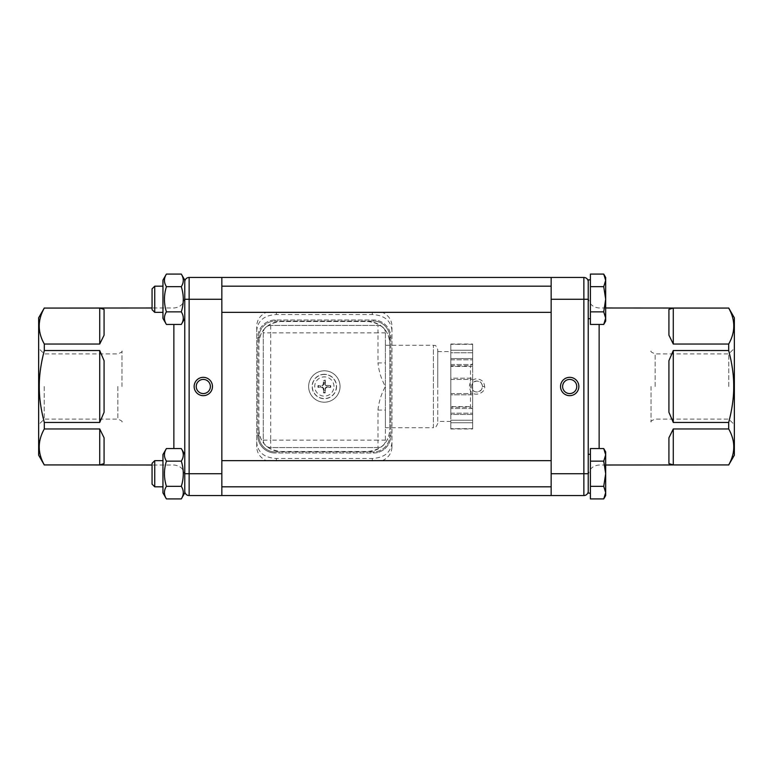 <?xml version="1.0" encoding="UTF-8"?>
<svg xmlns="http://www.w3.org/2000/svg" width="773" height="773" viewBox="0 0 773 773"><rect width="100%" height="100%" fill="white"/><g stroke="black" fill="none" stroke-linecap="round" stroke-linejoin="round"><path stroke-width="0.58" stroke-dasharray="3.87 2.9" d="M728.688 308.079L673.283 308.079L673.283 344.043L728.688 344.043C735.461 332.052 735.461 320.07 728.688 308.079L728.688 307.992M673.283 344.043L668.925 335.182L668.925 309.384L668.925 335.182L668.925 309.384L673.283 308.079M728.688 350.536L673.283 350.536L673.283 422.464L728.688 422.464C735.461 398.491 735.461 374.509 728.688 350.536L728.688 344.043M673.283 422.464L668.925 412.309L668.925 360.691L668.925 412.309L668.925 360.691L673.283 350.536M728.688 428.957L673.283 428.957L673.283 464.921L728.688 464.921C735.461 452.93 735.461 440.948 728.688 428.957L728.688 422.464M673.283 464.921L668.925 463.616L668.925 437.818L668.925 463.616L668.925 437.818L673.283 428.957M44.312 464.921L99.717 464.921L99.717 428.957L44.312 428.957C37.539 440.948 37.539 452.93 44.312 464.921L44.312 465.008M99.717 428.957L104.075 437.818L104.075 463.616L104.075 437.818L104.075 463.616L99.717 464.921M44.312 422.464L99.717 422.464L99.717 350.536L44.312 350.536C37.539 374.509 37.539 398.491 44.312 422.464L44.312 428.957M99.717 350.536L104.075 360.691L104.075 412.309L104.075 360.691L104.075 412.309L99.717 422.464M44.312 344.043L99.717 344.043L99.717 308.079L44.312 308.079C37.539 320.07 37.539 332.052 44.312 344.043L44.312 350.536M99.717 308.079L104.075 309.384L104.075 335.182L104.075 309.384L104.075 335.182L99.717 344.043M121.97 386.5L121.97 351.029L121.97 386.5M184.766 281.816L184.766 318.457L184.766 281.816A4.358 4.358 0 0 1 189.134 277.459L221.841 277.459L221.841 495.541M221.841 286.184L221.841 312.35L221.841 286.184L221.841 312.35L221.841 286.184L551.159 286.184L551.159 312.35L551.159 286.184M588.234 491.184L588.234 454.321L588.234 491.184A4.358 4.358 0 0 1 583.866 495.541L551.159 495.541L551.159 277.459L551.159 386.5L551.159 277.459L583.866 277.459A4.358 4.358 0 0 1 588.234 281.816L588.234 318.679L588.234 281.816M266.395 312.282L382.297 312.282L266.395 312.282C260.201 315.229 256.984 319.829 256.742 326.071L256.742 442.552C257.863 452.495 264.405 457.8 276.367 458.466L372.325 458.466C384.287 457.8 390.829 452.495 391.95 442.552L391.95 326.071C391.708 319.829 388.49 315.229 382.297 312.282M221.841 460.65L221.841 486.816L221.841 460.65L221.841 486.816L221.841 460.65L382.297 460.718L268.009 460.65M380.683 460.65L551.159 460.65L551.159 486.816L551.159 460.65M477.009 391.95C469.974 392.288 469.974 380.712 477.009 381.05C484.043 380.712 484.043 392.288 477.009 391.95M651.03 386.5L651.03 421.971L651.03 386.5M324.882 390.036A3.575 3.575 0 0 1 323.81 390.036L323.491 392.858A21.799 1.904 87.7 0 1 323.23 388.5L322.351 387.611A21.799 1.904 2.3 0 1 317.993 387.36L320.805 387.041A3.575 3.575 0 0 1 320.805 385.959L322.37 385.969L323.819 384.529L323.491 380.142A6.416 6.416 0 0 1 325.201 380.142A21.799 1.904 -92.3 0 1 325.452 384.5L326.341 385.389A21.799 1.904 -177.7 0 1 330.699 385.64L327.878 385.959A3.575 3.575 0 0 1 327.878 387.041L326.322 387.031L324.873 388.471L325.201 392.858A6.416 6.416 0 0 1 323.491 392.858M320.805 385.959L317.993 385.64A21.799 1.904 177.7 0 1 322.351 385.389L323.23 384.5A21.799 1.904 92.3 0 1 323.491 380.142M317.993 387.36A6.416 6.416 0 0 1 317.993 385.64M323.81 382.964A3.575 3.575 0 0 1 324.882 382.964L325.201 380.142M327.878 387.041L330.699 387.36A21.799 1.904 -2.3 0 1 326.341 387.611L325.452 388.5A21.799 1.904 -87.7 0 1 325.201 392.858M330.699 385.64A6.416 6.416 0 0 1 330.699 387.36M333.965 386.5A9.624 9.624 0 0 0 319.529 378.171A9.624 9.624 0 0 0 319.529 394.829A9.624 9.624 0 0 0 333.965 386.5M324.341 374.287A12.213 12.213 0 0 0 313.77 392.607A12.213 12.213 0 0 0 334.922 392.607A12.213 12.213 0 0 0 324.341 374.287M323.81 390.036L323.819 388.471L322.37 387.031L320.805 387.041M324.882 382.964L324.873 384.529L326.322 385.969L327.878 385.959M389.776 343.338L389.776 429.662L389.776 343.338C388.858 330.438 381.591 323.162 367.967 321.529L280.725 321.529A21.808 21.808 0 0 0 258.916 343.338L258.916 337.434A16.359 16.359 0 0 1 275.275 321.075L373.417 321.075A16.359 16.359 0 0 1 389.776 337.434L389.776 343.338A21.808 21.808 0 0 0 367.967 321.529L280.725 321.529C267.1 323.162 259.825 330.438 258.916 343.338M472.641 386.5L472.641 409.4L472.641 386.5M450.833 407.216L450.833 365.784L450.833 407.216L470.467 407.216L470.467 365.784L470.467 407.216L472.641 409.4M472.641 406.646L472.641 394.81L472.641 406.646L450.833 406.646L450.833 394.81L472.641 394.81L472.641 393.554L472.641 394.81L450.833 394.81L450.833 386.5L450.833 416.715L450.833 406.646L450.833 414.454L472.641 414.454L472.641 408.531L472.641 414.454L472.641 413.188L472.641 414.454L450.833 414.454L450.833 413.188L450.833 416.715L450.833 358.546L472.641 358.546L472.641 393.554L472.641 358.546L472.641 359.812L472.641 358.546L450.833 358.546L450.833 359.812L450.833 356.285L450.833 406.646L472.641 406.646M472.641 352.749L472.641 359.812L472.641 350.237L472.641 352.749L450.833 352.749L450.833 350.237L472.641 350.237L472.641 344.323L472.641 350.237L450.833 350.237L450.833 344.024L450.833 378.19L472.641 378.19L450.833 378.19L450.833 386.5L450.833 352.749L472.641 352.749M472.641 344.323L450.833 344.323L472.641 344.323M472.641 420.251L472.641 413.188L472.641 422.763L472.641 420.251L450.833 420.251L450.833 422.763L472.641 422.763L472.641 428.677L472.641 422.763L450.833 422.763L450.833 428.976L450.833 416.715L450.833 420.251L472.641 420.251M472.641 428.677L450.833 428.677L472.641 428.677M437.75 386.5L437.75 349.647L437.75 386.5M437.75 423.353C436.31 427.005 434.851 428.464 433.392 427.72L433.392 345.28L433.392 427.72L385.408 427.72L385.408 345.28L385.408 427.72M437.75 421.391L437.75 351.609L437.75 421.391L450.833 421.391L450.833 416.715L450.833 421.391M324.341 402.202A15.702 15.702 0 0 0 337.946 378.644A15.702 15.702 0 0 0 310.746 378.644A15.702 15.702 0 0 0 324.341 402.202A15.702 15.702 0 0 1 310.746 378.644A15.702 15.702 0 0 1 337.946 378.644A15.702 15.702 0 0 1 324.341 402.202M390.858 337.434L390.858 435.566A17.45 17.45 0 0 1 373.417 453.017L275.275 453.017A17.45 17.45 0 0 1 257.824 435.566L257.824 337.434A17.45 17.45 0 0 1 275.275 319.983L373.417 319.983A17.45 17.45 0 0 1 390.858 337.434A17.45 17.45 0 0 0 373.417 319.983L275.275 319.983A17.45 17.45 0 0 0 257.824 337.434L257.824 435.566A17.45 17.45 0 0 0 275.275 453.017L373.417 453.017A17.45 17.45 0 0 0 390.858 435.566L390.858 337.434L389.776 337.434L390.858 337.434M377.997 447.567L270.695 447.567A7.411 7.411 0 0 1 263.284 440.146L263.284 332.854A7.411 7.411 0 0 1 270.695 325.433L377.997 325.433A7.411 7.411 0 0 1 385.408 332.854L385.408 440.146A7.411 7.411 0 0 1 377.997 447.567L377.997 440.146L385.408 440.146A7.411 7.411 0 0 1 377.997 447.567L270.695 447.567A7.411 7.411 0 0 1 263.284 440.146L263.284 332.854A7.411 7.411 0 0 1 270.695 325.433L377.997 325.433A7.411 7.411 0 0 1 385.408 332.854L377.997 332.854L377.997 325.433M258.916 429.662A21.808 21.808 0 0 0 280.725 451.471L367.967 451.471A21.808 21.808 0 0 0 389.776 429.662L389.776 337.434A16.359 16.359 0 0 0 373.417 321.075L373.417 319.983L373.417 321.075L275.275 321.075L275.275 319.983L275.275 321.075A16.359 16.359 0 0 0 258.916 337.434L257.824 337.434L258.916 337.434L258.916 435.566A16.359 16.359 0 0 0 275.275 451.925L373.417 451.925A16.359 16.359 0 0 0 389.776 435.566A16.359 16.359 0 0 1 373.417 451.925L275.275 451.925L275.275 453.017L275.275 451.925A16.359 16.359 0 0 1 258.916 435.566L257.824 435.566L258.916 435.566L258.916 429.662C259.825 442.562 267.1 449.838 280.725 451.471L367.967 451.471C381.591 449.838 388.858 442.562 389.776 429.662M450.833 356.285L450.833 351.609L450.833 356.285M450.833 393.554L472.641 393.554L450.833 393.554M450.833 379.446L472.641 379.446L450.833 379.446M450.833 413.188L472.641 413.188L450.833 413.188M450.833 359.812L472.641 359.812L450.833 359.812M385.408 332.854L385.408 362.914L377.997 362.914L377.997 332.854L270.695 332.854L270.695 440.146L377.997 440.146L377.997 410.086L385.408 410.086L385.408 440.146M184.766 454.543L181.307 448.553C183.935 452.746 183.935 456.949 181.307 461.143C183.935 469.54 183.935 477.936 181.307 486.323C183.935 490.526 183.935 494.72 181.307 498.914C183.935 494.72 183.935 490.526 181.307 486.323C183.935 477.936 183.935 469.54 181.307 461.143C183.935 456.949 183.935 452.746 181.307 448.553C183.935 452.746 183.935 456.949 181.307 461.143C183.935 469.54 183.935 477.936 181.307 486.323C183.935 490.526 183.935 494.72 181.307 498.914L184.766 492.923L184.766 280.077M181.307 498.914L166.417 498.914C163.799 494.72 163.799 490.526 166.417 486.323L181.307 486.323L166.417 486.323C163.799 490.526 163.799 494.72 166.417 498.914C163.799 494.72 163.799 490.526 166.417 486.323C163.799 477.936 163.799 469.54 166.417 461.143C163.799 456.949 163.799 452.746 166.417 448.553L162.958 454.543L162.958 492.923M162.958 460.65L162.958 486.816L162.958 460.65L162.958 486.816L162.958 460.65L154.735 460.65L154.735 486.816L154.735 460.65L154.735 486.816L152.059 484.149L152.059 463.327L152.059 484.149L152.059 463.327L154.735 460.65M181.307 461.143L166.417 461.143C163.799 456.949 163.799 452.746 166.417 448.553C163.799 452.746 163.799 456.949 166.417 461.143C163.799 469.54 163.799 477.936 166.417 486.323C163.799 477.936 163.799 469.54 166.417 461.143L181.307 461.143L166.417 461.143M184.766 386.5L184.766 475.917L184.766 386.5M603.732 498.914L605.674 495.541L605.674 492.623L603.732 498.914L605.674 492.623L605.674 473.733L603.732 486.323L605.674 492.623L603.732 486.323L605.674 473.733L605.674 451.925L605.674 454.853L603.732 461.143L605.674 473.733L605.674 492.623L603.732 498.914L590.408 498.914L590.408 486.323L603.732 486.323L605.674 492.623L605.674 495.541L605.674 473.733L603.732 461.143L605.674 454.853L605.674 473.733L603.732 486.323L590.408 486.323L590.408 498.914L590.408 486.323L603.732 486.323M603.732 448.553L605.674 454.853L603.732 448.553L605.674 454.853L605.674 451.925L603.732 448.553L590.408 448.553L590.408 486.323L590.408 461.143L603.732 461.143L605.674 473.733L605.674 454.853L603.732 461.143L590.408 461.143L590.408 486.323M590.408 454.321L590.408 493.145L590.408 454.321L590.408 493.145L590.408 454.321L588.234 454.321M181.307 486.323L166.417 486.323M181.307 448.553L166.417 448.553M590.408 461.143L590.408 448.553L590.408 461.143L603.732 461.143M590.408 279.855L590.408 318.679L590.408 279.855L590.408 318.679L590.408 279.855L588.234 279.855L588.234 493.145L590.408 493.145M256.742 442.552L256.742 446.929C256.984 453.171 260.201 457.771 266.395 460.718M162.958 280.077L162.958 318.457L162.958 280.077L162.958 318.457L166.417 324.447C163.799 320.254 163.799 316.051 166.417 311.857C163.799 303.46 163.799 295.064 166.417 286.677C163.799 282.474 163.799 278.28 166.417 274.086C163.799 278.28 163.799 282.474 166.417 286.677C163.799 282.474 163.799 278.28 166.417 274.086L181.307 274.086C183.935 278.28 183.935 282.474 181.307 286.677C183.935 295.064 183.935 303.46 181.307 311.857C183.935 316.051 183.935 320.254 181.307 324.447C183.935 320.254 183.935 316.051 181.307 311.857L166.417 311.857C163.799 303.46 163.799 295.064 166.417 286.677C163.799 295.064 163.799 303.46 166.417 311.857C163.799 316.051 163.799 320.254 166.417 324.447C163.799 320.254 163.799 316.051 166.417 311.857L181.307 311.857C183.935 303.46 183.935 295.064 181.307 286.677L166.417 286.677L181.307 286.677C183.935 295.064 183.935 303.46 181.307 311.857C183.935 316.051 183.935 320.254 181.307 324.447L166.417 324.447M162.958 286.184L162.958 312.35L162.958 286.184L162.958 312.35L162.958 286.184L154.735 286.184L154.735 312.35L154.735 286.184L154.735 312.35L152.059 309.673L152.059 288.851L152.059 309.673L152.059 288.851L154.735 286.184M603.732 324.447L605.674 321.075L605.674 318.147L603.732 324.447L605.674 318.147L605.674 299.267L603.732 311.857L605.674 318.147L603.732 311.857L605.674 299.267L605.674 277.459L605.674 280.377L603.732 286.677L605.674 299.267L605.674 318.147L603.732 324.447L590.408 324.447L590.408 311.857L603.732 311.857L605.674 318.147L605.674 321.075L605.674 299.267L603.732 286.677L605.674 280.377L605.674 299.267L603.732 311.857L590.408 311.857L590.408 324.447L590.408 311.857L603.732 311.857M603.732 274.086L605.674 280.377L603.732 274.086L605.674 280.377L605.674 277.459L603.732 274.086L590.408 274.086L590.408 311.857L590.408 286.677L603.732 286.677L605.674 299.267L605.674 280.377L603.732 286.677L590.408 286.677L590.408 311.857M181.307 274.086C183.935 278.28 183.935 282.474 181.307 286.677C183.935 282.474 183.935 278.28 181.307 274.086L181.307 274.086M181.307 311.857L166.417 311.857M181.307 286.677L166.417 286.677M590.408 286.677L590.408 274.086L590.408 286.677L603.732 286.677M391.95 330.448C390.829 320.505 384.287 315.2 372.325 314.534L276.367 314.534C264.405 315.2 257.863 320.505 256.742 330.448M382.297 460.718C388.49 457.771 391.708 453.171 391.95 446.929L391.95 442.552M391.95 446.929L391.95 326.071M256.742 446.929L256.742 326.071M482.458 386.5C482.352 383.534 480.535 381.707 477.009 381.041C472.525 381.862 470.883 384.471 472.09 388.867C474.004 394.462 483.202 391.38 482.458 386.5L484.642 386.5C485.686 393.467 472.805 397.873 470.129 389.882C468.438 384.539 470.158 380.876 475.298 378.905C481.038 378.809 484.159 381.34 484.642 386.5M576.764 386.5A7.073 7.073 0 0 0 566.155 380.374A7.073 7.073 0 0 0 566.155 392.626A7.073 7.073 0 0 0 576.764 386.5M728.784 386.5L728.784 353.899L728.784 386.5M588.234 386.5L588.234 297.083L588.234 386.5M734.35 386.5L734.35 424.667L734.35 386.5M734.35 317.8L734.35 455.2M196.236 386.5A7.073 7.073 0 0 0 206.845 392.626A7.073 7.073 0 0 0 206.845 380.374A7.073 7.073 0 0 0 196.236 386.5M44.216 386.5L44.216 419.101L44.216 386.5M38.65 386.5L38.65 348.333L38.65 386.5M38.65 455.2L38.65 317.8M599.133 324.447L599.133 448.553M173.867 448.553L173.867 324.447M323.481 392.404A5.971 5.971 0 0 0 325.201 392.404M318.437 385.64A5.971 5.971 0 0 0 318.437 387.36M325.201 380.596A5.971 5.971 0 0 0 323.481 380.596M330.245 387.36A5.971 5.971 0 0 0 330.245 385.64M336.4 386.5A12.059 12.059 0 0 1 324.341 398.559A12.059 12.059 0 0 1 312.292 386.5A12.059 12.059 0 0 1 324.341 374.441A12.059 12.059 0 0 1 336.4 386.5M325.452 388.5L324.873 388.471M326.341 387.611L326.322 387.031M323.23 388.5L323.819 388.471M322.351 387.611L322.37 387.031M323.23 384.5L323.819 384.529M326.341 385.389L326.322 385.969M325.452 384.5L324.873 384.529M322.351 385.389L322.37 385.969M377.997 410.086C378.809 401.747 381.282 393.882 385.408 386.5C381.282 379.108 378.809 371.243 377.997 362.914M390.858 435.566L389.776 435.566L390.858 435.566A17.45 17.45 0 0 1 373.417 453.017L373.417 451.925L373.417 453.017M257.824 435.566A17.45 17.45 0 0 0 275.275 453.017M472.641 408.531L450.833 408.531L472.641 408.531M472.641 366.354L450.833 366.354L472.641 366.354M450.833 364.469L472.641 364.469L450.833 364.469M270.695 325.433L270.695 332.854L263.284 332.854M263.284 440.146L270.695 440.146L270.695 447.567M276.367 460.901L276.367 458.466M372.325 458.466L372.325 460.901M276.367 314.534L276.367 312.099M372.325 312.099L372.325 314.534M655.137 386.5L655.137 353.899L655.137 386.5M583.866 495.541L583.866 473.733L588.234 473.733M551.159 473.733L583.866 473.733L583.866 299.267L588.234 299.267M551.159 299.267L583.866 299.267L583.866 277.459M117.863 386.5L117.863 419.101L117.863 386.5M189.134 277.459L189.134 299.267L184.766 299.267M221.841 299.267L189.134 299.267L189.134 473.733L184.766 473.733M221.841 473.733L189.134 473.733L189.134 495.541M588.234 475.917C588.881 469.288 592.514 465.655 599.133 465.008L605.674 465.008M588.234 297.083C588.881 303.712 592.514 307.345 599.133 307.992L605.674 307.992M184.766 297.083C184.119 303.712 180.486 307.345 173.867 307.992L152.059 307.992M184.766 475.917C184.119 469.288 180.486 465.655 173.867 465.008L152.059 465.008M551.159 312.35L380.683 312.35M268.009 312.35L221.841 312.35M551.159 486.816L221.841 486.816M450.833 365.784L470.467 365.784L472.641 363.6M385.408 345.28L433.392 345.28C434.745 346.41 435.093 343.028 437.75 349.647M450.833 428.976L472.641 428.976M450.833 344.024L472.641 344.024M437.75 351.609L450.833 351.609M162.958 486.816L154.735 486.816M184.766 318.457L181.307 324.447M162.958 312.35L154.735 312.35M590.408 318.679L588.234 318.679M651.03 421.971C650.286 421.517 651.649 420.56 655.137 419.101L728.784 419.101L734.35 424.667M651.03 351.029C650.286 351.483 651.649 352.44 655.137 353.899L728.784 353.899L734.35 348.333M121.97 351.029C122.714 351.493 121.351 352.449 117.863 353.899L44.216 353.899L38.65 348.333M121.97 421.971C122.714 421.507 121.351 420.551 117.863 419.101L44.216 419.101L38.65 424.667"/><path stroke-width="1.16" d="M673.283 428.957L728.688 428.957C735.461 440.948 735.461 452.93 728.688 464.921L673.283 464.921L673.283 428.957L668.925 437.818L668.925 463.616L673.283 464.921M728.688 422.464L673.283 422.464L673.283 350.536L728.688 350.536C732.118 363.6 733.799 375.591 733.722 386.5C733.799 397.409 732.118 409.4 728.688 422.464L728.688 428.957M673.283 350.536L668.925 360.691L668.925 412.309L673.283 422.464M728.688 344.043L673.283 344.043L673.283 308.079L728.688 308.079C735.461 320.07 735.461 332.052 728.688 344.043L728.688 350.536M673.283 308.079L668.925 309.384L668.925 335.182L673.283 344.043M605.674 307.992L728.688 308.079M728.688 464.921L605.674 465.008M99.717 344.043L44.312 344.043C37.539 332.052 37.539 320.07 44.312 308.079L99.717 308.079L99.717 344.043L104.075 335.182L104.075 309.384L99.717 308.079M44.312 350.536L99.717 350.536L99.717 422.464L44.312 422.464C40.882 409.4 39.201 397.409 39.278 386.5C39.201 375.591 40.882 363.6 44.312 350.536L44.312 344.043M99.717 422.464L104.075 412.309L104.075 360.691L99.717 350.536M44.312 428.957L99.717 428.957L99.717 464.921L44.312 464.921C37.539 452.93 37.539 440.948 44.312 428.957L44.312 422.464M99.717 464.921L104.075 463.616L104.075 437.818L99.717 428.957M152.059 465.008L44.312 464.921M44.312 308.079L152.059 307.992M588.234 299.267L583.866 299.267L583.866 277.459A4.358 4.358 0 0 1 588.234 281.816A4.358 4.358 0 0 0 583.866 277.459L551.159 277.459L551.159 495.541L189.134 495.541L221.841 495.541L221.841 277.459L189.134 277.459A4.358 4.358 0 0 0 184.766 281.816M221.841 286.184L551.159 286.184M221.841 460.65L551.159 460.65M184.766 318.457L181.307 324.447C183.935 320.254 183.935 316.051 181.307 311.857C183.935 303.46 183.935 295.064 181.307 286.677C183.935 282.474 183.935 278.28 181.307 274.086L184.766 280.077L184.766 492.923L181.307 498.914C183.935 494.72 183.935 490.526 181.307 486.323C183.935 477.936 183.935 469.54 181.307 461.143C183.935 456.949 183.935 452.746 181.307 448.553L184.766 454.543M162.958 492.923L166.417 498.914L162.958 492.923L162.958 454.543L166.417 448.553C163.799 452.746 163.799 456.949 166.417 461.143C163.799 469.54 163.799 477.936 166.417 486.323C163.799 490.526 163.799 494.72 166.417 498.914L181.307 498.914M181.307 486.323L166.417 486.323M181.307 461.143L166.417 461.143M181.307 448.553L166.417 448.553M154.735 460.65L152.059 463.327L152.059 484.149L154.735 486.816L154.735 460.65L162.958 460.65M605.674 492.623L603.732 486.323L605.674 473.733L605.674 495.541L603.732 498.914L605.674 492.623M603.732 461.143L605.674 454.853L605.674 473.733L603.732 461.143L590.408 461.143L590.408 448.553L603.732 448.553L605.674 454.853L605.674 451.925L603.732 448.553M603.732 486.323L590.408 486.323L590.408 498.914L603.732 498.914M590.408 486.323L590.408 461.143M590.408 493.145L588.234 493.145L588.234 279.855L590.408 279.855M588.234 454.321L590.408 454.321M166.417 324.447L162.958 318.457L162.958 280.077L166.417 274.086C163.799 278.28 163.799 282.474 166.417 286.677C163.799 295.064 163.799 303.46 166.417 311.857C163.799 316.051 163.799 320.254 166.417 324.447L181.307 324.447M181.307 311.857L166.417 311.857M181.307 286.677L166.417 286.677M184.766 280.077L181.307 274.086L166.417 274.086L162.958 280.077M154.735 286.184L152.059 288.851L152.059 309.673L154.735 312.35L154.735 286.184L162.958 286.184M605.674 318.147L603.732 311.857L605.674 299.267L605.674 321.075L603.732 324.447L605.674 318.147M603.732 286.677L605.674 280.377L605.674 299.267L603.732 286.677L590.408 286.677L590.408 274.086L603.732 274.086L605.674 280.377L605.674 277.459L603.732 274.086M603.732 311.857L590.408 311.857L590.408 324.447L603.732 324.447M590.408 311.857L590.408 286.677M576.764 386.5A7.073 7.073 0 0 0 566.155 380.374A7.073 7.073 0 0 0 566.155 392.626A7.073 7.073 0 0 0 576.764 386.5M578.851 386.5A9.16 9.16 0 0 1 565.111 394.433A9.16 9.16 0 0 1 565.111 378.567A9.16 9.16 0 0 1 578.851 386.5M588.234 473.733L583.866 473.733L583.866 495.541A4.358 4.358 0 0 0 588.234 491.184A4.358 4.358 0 0 1 583.866 495.541L551.159 495.541M728.688 465.008L734.35 455.2L734.35 317.8L728.688 307.992M196.236 386.5A7.073 7.073 0 0 0 206.845 392.626A7.073 7.073 0 0 0 206.845 380.374A7.073 7.073 0 0 0 196.236 386.5M194.149 386.5A9.16 9.16 0 0 1 207.889 378.567A9.16 9.16 0 0 1 207.889 394.433A9.16 9.16 0 0 1 194.149 386.5M189.134 495.541A4.358 4.358 0 0 1 184.766 491.184A4.358 4.358 0 0 0 189.134 495.541L189.134 277.459M44.312 307.992L38.65 317.8L38.65 455.2L44.312 465.008M599.133 448.553L599.133 324.447M173.867 324.447L173.867 448.553M551.159 299.267L583.866 299.267L583.866 473.733L551.159 473.733M184.766 299.267L221.841 299.267M184.766 473.733L221.841 473.733M551.159 312.35L221.841 312.35M551.159 486.816L221.841 486.816M162.958 486.816L154.735 486.816M162.958 312.35L154.735 312.35M590.408 318.679L588.234 318.679M551.159 277.459L221.841 277.459"/></g></svg>
